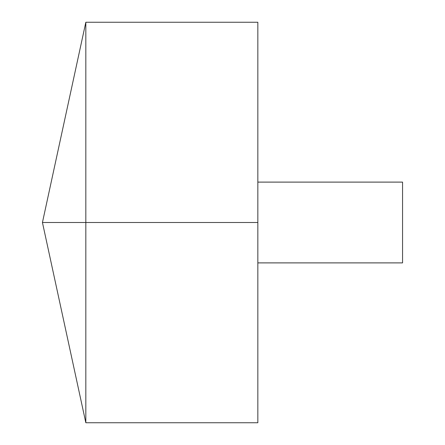 <?xml version="1.0" encoding="UTF-8"?>
<svg xmlns="http://www.w3.org/2000/svg" width="445" height="445" viewBox="0 0 445 445"><rect width="100%" height="100%" fill="white"/><g stroke="black" fill="none" stroke-linecap="round" stroke-linejoin="round"><path stroke-width="0.33" stroke-dasharray="2.23 1.67" d="M85.829 422.75L85.829 22.25M257.839 422.75L257.839 22.25M257.839 222.5L257.839 182.111L257.839 262.889L257.839 222.5L85.829 222.5M402.558 262.889L402.558 182.111"/><path stroke-width="0.67" d="M85.829 422.75L42.442 222.5L85.829 22.25L85.829 422.75L257.839 422.75L257.839 22.25L85.829 22.25M257.839 182.111L402.558 182.111L402.558 262.889L257.839 262.889M257.839 222.5L42.442 222.5L257.839 222.5"/></g></svg>
